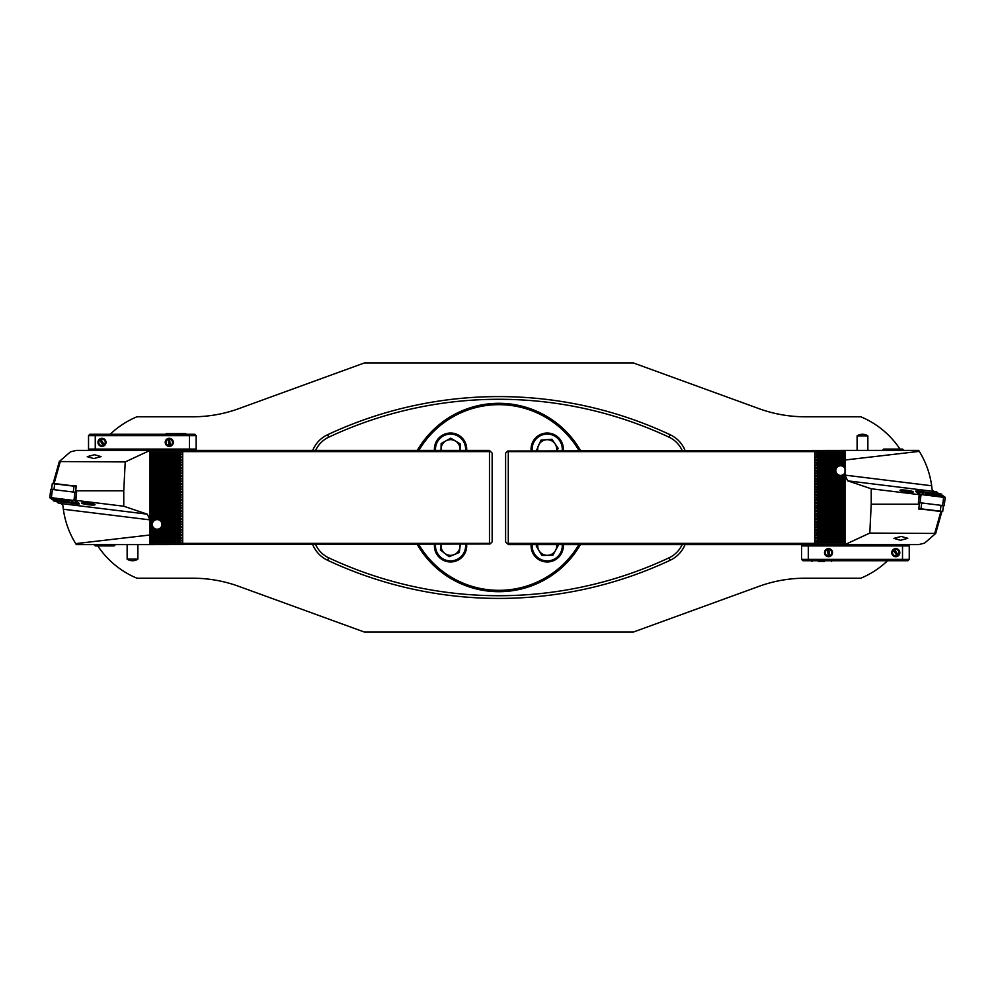 <?xml version="1.0" encoding="UTF-8"?>
<svg xmlns="http://www.w3.org/2000/svg" width="995" height="995" viewBox="0 0 995 995"><rect width="100%" height="100%" fill="white"/><g stroke="black" fill="none" stroke-linecap="round" stroke-linejoin="round"><path stroke-width="1.49" d="M899.977 449.068A87.448 87.448 0 0 0 860.799 416.781L805.005 416.781A134.536 134.536 0 0 1 758.998 408.659L633.429 362.964L364.344 362.964L238.775 408.659A134.536 134.536 0 0 1 192.756 416.781L136.962 416.781A87.448 87.448 0 0 0 110.184 434.268M580.446 450.412A94.177 94.177 0 0 0 417.315 450.412M97.784 545.932A87.448 87.448 0 0 0 136.962 578.219L192.756 578.219A134.536 134.536 0 0 1 238.775 586.341L364.344 632.036L633.429 632.036L758.998 586.341A134.536 134.536 0 0 1 805.005 578.219L860.799 578.219A87.448 87.448 0 0 0 887.577 560.732M312.704 544.588A29.601 29.601 0 0 0 327.554 560.247A403.622 403.622 0 0 0 670.207 560.247A29.601 29.601 0 0 0 685.057 544.588M685.057 450.412A29.601 29.601 0 0 0 670.207 434.753A403.622 403.622 0 0 0 327.554 434.753A29.601 29.601 0 0 0 312.704 450.412M417.315 544.588A94.177 94.177 0 0 0 580.446 544.588M418.883 544.588A92.834 92.834 0 0 0 578.891 544.588M578.891 450.412A92.834 92.834 0 0 0 418.883 450.412M460.312 544.588L459.267 552.524L449.106 556.715L440.399 550.024L441.121 544.588A9.515 9.515 0 0 0 454.193 554.625A9.515 9.515 0 0 0 459.988 544.588M456.717 560.745A16.144 16.144 0 0 0 466.655 544.588A16.144 16.144 0 0 1 456.717 560.745A16.144 16.144 0 0 1 434.454 544.588M459.988 450.412A9.515 9.515 0 0 0 445.947 440.847A9.515 9.515 0 0 0 441.121 450.412M434.454 450.412A16.144 16.144 0 0 1 450.847 433.024A16.144 16.144 0 0 1 466.655 450.412M460.051 450.412L460.163 443.845L450.747 438.186L441.146 443.509L441.021 450.412M556.64 450.412A9.515 9.515 0 0 0 538.631 445.076A9.515 9.515 0 0 0 537.785 450.412M531.119 450.412A16.144 16.144 0 0 1 560.521 440.026A16.144 16.144 0 0 1 563.307 450.412A16.144 16.144 0 0 0 560.521 440.026M536.516 450.412L540.994 440.113L551.939 439.255L558.158 448.31L557.163 450.412M537.785 544.588A9.515 9.515 0 0 0 555.521 550.459A9.515 9.515 0 0 0 556.64 544.588M547.449 561.976A16.144 16.144 0 0 0 563.307 544.588A16.144 16.144 0 0 1 547.449 561.976A16.144 16.144 0 0 1 531.119 544.588M557.548 544.588L558.195 545.67L552.847 555.26L541.865 555.421L536.23 545.994L537.014 544.588M150.009 523.221A7.239 7.239 0 0 1 150.083 522.835L152.359 521.716L150.991 520.596A7.239 7.239 0 0 1 151.302 520.149L156.526 518.855L153.976 517.91A7.239 7.239 0 0 1 155.145 517.462L159.15 517.462A7.239 7.239 0 0 1 160.319 517.91L157.757 518.855L162.993 520.149A7.239 7.239 0 0 1 163.292 520.596L161.924 521.716L164.212 522.835A7.239 7.239 0 0 1 164.287 523.283L162.633 524.402L164.287 525.534A7.239 7.239 0 0 1 164.212 525.982L161.924 527.101L163.292 528.221A7.239 7.239 0 0 1 162.993 528.668L157.757 529.962L160.319 530.907A7.239 7.239 0 0 1 159.15 531.355L155.145 531.355A7.239 7.239 0 0 1 153.976 530.907L156.526 529.962L151.302 528.668A7.239 7.239 0 0 1 150.991 528.221L152.359 527.101L150.083 525.982A7.239 7.239 0 0 1 150.009 525.596M150.009 542.971L181.388 542.971L179.908 541.678L181.662 540.559L179.908 538.979L181.662 537.86L179.908 536.293L181.662 535.173L179.908 533.606L181.662 532.487L179.908 530.907L181.662 529.788L179.908 528.221L181.662 527.101L179.908 525.534L181.662 524.402L179.908 522.835L181.662 521.716L179.908 520.149L181.662 519.029L179.908 517.462L181.662 516.33L179.908 514.763L181.662 513.644L179.908 512.077L181.662 510.957L179.908 509.39L181.662 508.258L179.908 506.691L181.662 505.572L179.908 504.005L181.662 502.885L179.908 501.306L181.662 500.187L179.908 498.619L181.662 497.5L179.908 495.933L181.662 494.813L179.908 493.234L181.662 492.115L179.908 490.547L181.662 489.428L179.908 487.861L181.662 486.742L179.908 485.162L181.662 484.043L179.908 482.476L181.662 481.356L179.908 479.789L181.662 478.67L179.908 477.09L181.662 475.971L179.908 474.404L181.662 473.284L179.908 471.717L181.662 470.598L179.908 469.018L181.662 467.899L179.908 466.332L181.662 465.212L179.908 463.645L181.662 462.513L179.908 460.946L181.662 459.827L179.908 458.26L181.662 457.14L179.908 455.573L181.662 454.441L179.908 452.874L182.707 451.618L182.707 543.382L489.465 543.382L489.465 450.412L150.009 450.412L195.493 450.412L195.493 449.74L89.202 449.74L89.202 450.412L88.53 449.74L88.53 435.611L95.259 435.611L95.259 449.068L189.436 449.068L189.436 435.611L95.259 435.611L95.819 434.268L194.821 434.268L196.164 435.611L196.164 449.74L195.493 450.412M149.996 525.534L151.663 524.402L149.996 523.283M181.388 542.971L182.707 543.382M150.009 452.028L181.388 452.028M490.075 451.021L492.152 453.098L492.152 541.902L490.075 543.979L489.465 543.382M182.707 451.618L489.465 451.618M490.075 543.979L150.009 544.588L150.009 519.875L63.344 509.241C65.048 521.567 69.177 533.034 75.707 543.631L150.009 534.987L181.563 534.999M179.908 496.381L150.009 496.381M179.908 495.933L150.009 495.933M179.908 498.619L150.009 498.619M179.908 499.067L150.009 499.067M179.908 477.538L150.009 477.538M179.908 477.09L150.009 477.09M179.908 474.851L150.009 474.851M179.908 474.404L150.009 474.404M179.908 472.165L150.009 472.165M179.908 471.717L150.009 471.717M179.908 469.466L150.009 469.466M179.908 469.018L150.009 469.018M179.908 466.779L150.009 466.779M179.908 466.332L150.009 466.332M179.908 464.093L150.009 464.093M179.908 463.645L150.009 463.645M179.908 461.394L150.009 461.394M179.908 460.946L150.009 460.946M179.908 458.707L150.009 458.707M179.908 458.26L150.009 458.26M179.908 456.021L150.009 456.021M179.908 455.573L150.009 455.573M179.908 453.322L150.009 453.322M179.908 452.874L150.009 452.874M179.908 493.694L150.009 493.694M179.908 493.234L150.009 493.234M179.908 490.995L150.009 490.995M179.908 490.547L150.009 490.547M179.908 488.309L150.009 488.309M179.908 487.861L150.009 487.861M179.908 485.61L150.009 485.61M179.908 485.162L150.009 485.162M179.908 482.923L150.009 482.923M179.908 482.476L150.009 482.476M179.908 480.237L150.009 480.237M179.908 479.789L150.009 479.789M179.908 534.054L150.009 534.054M179.908 533.606L150.009 533.606M179.908 536.74L150.009 536.74M179.908 536.293L150.009 536.293M179.908 539.427L150.009 539.427M179.908 538.979L150.009 538.979M179.908 542.126L150.009 542.126M179.908 541.678L150.009 541.678M179.908 501.306L150.009 501.306M179.908 501.766L150.009 501.766M179.908 504.005L150.009 504.005M179.908 504.453L150.009 504.453M179.908 506.691L150.009 506.691M179.908 507.139L150.009 507.139M179.908 509.39L150.009 509.39M179.908 509.838L150.009 509.838M179.908 512.077L150.009 512.077M179.908 512.524L150.009 512.524M179.908 514.763L150.009 514.763M179.908 515.211L150.009 515.211M179.908 517.462L159.15 517.462M179.908 517.91L160.319 517.91M153.976 517.91L150.009 517.91M155.145 517.462L150.009 517.462M179.908 520.149L162.993 520.149M179.908 520.596L163.292 520.596M150.991 520.596L150.009 520.596M151.302 520.149L150.009 520.149M179.908 522.835L164.212 522.835M179.908 523.283L164.287 523.283M179.908 525.534L164.287 525.534M179.908 525.982L164.212 525.982M179.908 528.221L163.292 528.221M179.908 528.668L162.993 528.668M151.302 528.668L150.009 528.668M150.991 528.221L150.009 528.221M179.908 530.907L160.319 530.907M179.908 531.355L159.15 531.355M155.145 531.355L150.009 531.355M153.976 530.907L150.009 530.907M93.916 544.588L95.259 545.932L114.089 545.932L115.432 544.588M162.521 524.402A5.385 5.385 0 0 1 157.148 529.788A5.385 5.385 0 0 1 151.762 524.402A5.385 5.385 0 0 1 157.148 519.029A5.385 5.385 0 0 1 162.521 524.402M161.949 524.402A4.801 4.801 0 0 1 157.148 529.216A4.801 4.801 0 0 1 152.334 524.402A4.801 4.801 0 0 1 157.148 519.601A4.801 4.801 0 0 1 161.949 524.402M103.181 445.474A3.358 3.358 0 0 0 104.326 444.753M101.987 446.369A4.042 4.042 0 0 0 106.017 442.34A4.042 4.042 0 0 0 101.987 438.297A4.042 4.042 0 0 0 97.945 442.34A4.042 4.042 0 0 0 101.987 446.369M168.951 445.685A3.358 3.358 0 0 0 170.282 445.536M169.56 438.994A3.358 3.358 0 0 0 168.23 439.131M169.25 446.369A4.042 4.042 0 0 0 173.292 442.34A4.042 4.042 0 0 0 169.25 438.297A4.042 4.042 0 0 0 165.22 442.34A4.042 4.042 0 0 0 169.25 446.369M88.53 435.611L89.873 434.268L95.819 434.268M89.202 449.74L88.53 449.068L95.259 449.068L95.532 449.74M189.162 449.74L189.436 449.068L196.164 449.068L195.493 449.74M196.164 435.611L189.436 435.611L188.876 434.268M100.781 439.193A3.358 3.358 0 0 0 99.637 439.927M165.22 434.666L166.289 433.596L184.597 433.596M173.142 433.596L182.184 433.596M99.687 439.989A3.296 3.296 0 0 0 103.144 445.412L99.276 439.342M103.555 446.058L103.144 445.412M104.686 445.337L100.408 438.621M104.276 444.69A3.296 3.296 0 0 0 100.818 439.255M170.269 445.462A3.296 3.296 0 0 0 169.573 439.069L170.356 446.22M169.486 438.31L169.573 439.069M168.155 438.459L169.026 446.369M168.23 439.205A3.296 3.296 0 0 0 168.939 445.611M844.991 475.312L841.235 476.145L843.797 477.09A7.239 7.239 0 0 1 842.628 477.538L838.623 477.538A7.239 7.239 0 0 1 837.454 477.09L840.004 476.145L834.78 474.851A7.239 7.239 0 0 1 834.469 474.404L835.837 473.284L833.561 472.165A7.239 7.239 0 0 1 833.474 471.717L835.128 470.598L833.474 469.466A7.239 7.239 0 0 1 833.561 469.018L835.837 467.899L834.469 466.779A7.239 7.239 0 0 1 834.78 466.332L840.004 465.038L837.454 464.093A7.239 7.239 0 0 1 838.623 463.645L842.628 463.645A7.239 7.239 0 0 1 843.797 464.093L841.235 465.038L844.991 465.871M844.991 452.028L816.373 452.028L817.853 453.322L816.099 454.441L817.853 456.021L816.099 457.14L817.853 458.707L816.099 459.827L817.853 461.394L816.099 462.513L817.853 464.093L816.099 465.212L817.853 466.779L816.099 467.899L817.853 469.466L816.099 470.598L817.853 472.165L816.099 473.284L817.853 474.851L816.099 475.971L817.853 477.538L816.099 478.67L817.853 480.237L816.099 481.356L817.853 482.923L816.099 484.043L817.853 485.61L816.099 486.742L817.853 488.309L816.099 489.428L817.853 490.995L816.099 492.115L817.853 493.694L816.099 494.813L817.853 496.381L816.099 497.5L817.853 499.067L816.099 500.187L817.853 501.766L816.099 502.885L817.853 504.453L816.099 505.572L817.853 507.139L816.099 508.258L817.853 509.838L816.099 510.957L817.853 512.524L816.099 513.644L817.853 515.211L816.099 516.33L817.853 517.91L816.099 519.029L817.853 520.596L816.099 521.716L817.853 523.283L816.099 524.402L817.853 525.982L816.099 527.101L817.853 528.668L816.099 529.788L817.853 531.355L816.099 532.487L817.853 534.054L816.099 535.173L817.853 536.74L816.099 537.86L817.853 539.427L816.099 540.559L817.853 542.126L815.054 543.382L815.054 451.618L508.296 451.618L508.296 544.588L844.991 544.588L802.281 544.588L802.281 545.26L908.559 545.26L908.559 544.588L909.243 545.26L909.243 559.389L902.515 559.389L902.515 545.932L808.326 545.932L808.326 559.389L902.515 559.389L901.955 560.732L802.953 560.732L801.609 559.389L801.609 545.26L802.281 544.588M816.373 452.028L815.054 451.618M844.991 542.971L816.373 542.971M507.699 543.979L505.609 541.902L505.609 453.098L507.699 451.021L508.296 451.618M815.054 543.382L508.296 543.382M507.699 451.021L844.991 450.412L844.991 475.125L931.656 485.759C929.952 473.433 925.823 461.966 919.293 451.369L844.991 460.013L816.198 460.001M817.853 498.619L844.991 498.619M817.853 499.067L844.991 499.067M817.853 496.381L844.991 496.381M817.853 495.933L844.991 495.933M817.853 517.462L844.991 517.462M817.853 517.91L844.991 517.91M817.853 520.149L844.991 520.149M817.853 520.596L844.991 520.596M817.853 522.835L844.991 522.835M817.853 523.283L844.991 523.283M817.853 525.534L844.991 525.534M817.853 525.982L844.991 525.982M817.853 528.221L844.991 528.221M817.853 528.668L844.991 528.668M817.853 530.907L844.991 530.907M817.853 531.355L844.991 531.355M817.853 533.606L844.991 533.606M817.853 534.054L844.991 534.054M817.853 536.293L844.991 536.293M817.853 536.74L844.991 536.74M817.853 538.979L844.991 538.979M817.853 539.427L844.991 539.427M817.853 541.678L844.991 541.678M817.853 542.126L844.991 542.126M817.853 501.306L844.991 501.306M817.853 501.766L844.991 501.766M817.853 504.005L844.991 504.005M817.853 504.453L844.991 504.453M817.853 506.691L844.991 506.691M817.853 507.139L844.991 507.139M817.853 509.39L844.991 509.39M817.853 509.838L844.991 509.838M817.853 512.077L844.991 512.077M817.853 512.524L844.991 512.524M817.853 514.763L844.991 514.763M817.853 515.211L844.991 515.211M817.853 460.946L844.991 460.946M817.853 461.394L844.991 461.394M817.853 458.26L844.991 458.26M817.853 458.707L844.991 458.707M817.853 455.573L844.991 455.573M817.853 456.021L844.991 456.021M817.853 452.874L844.991 452.874M817.853 453.322L844.991 453.322M817.853 493.694L844.991 493.694M817.853 493.234L844.991 493.234M817.853 490.995L844.991 490.995M817.853 490.547L844.991 490.547M817.853 488.309L844.991 488.309M817.853 487.861L844.991 487.861M817.853 485.61L844.991 485.61M817.853 485.162L844.991 485.162M817.853 482.923L844.991 482.923M817.853 482.476L844.991 482.476M817.853 480.237L844.991 480.237M817.853 479.789L844.991 479.789M817.853 477.538L838.623 477.538M817.853 477.09L837.454 477.09M843.797 477.09L844.991 477.09M842.628 477.538L844.991 477.538M817.853 474.851L834.78 474.851M817.853 474.404L834.469 474.404M817.853 472.165L833.561 472.165M817.853 471.717L833.474 471.717M817.853 469.466L833.474 469.466M817.853 469.018L833.561 469.018M817.853 466.779L834.469 466.779M817.853 466.332L834.78 466.332M817.853 464.093L837.454 464.093M817.853 463.645L838.623 463.645M842.628 463.645L844.991 463.645M843.797 464.093L844.991 464.093M903.858 450.412L902.515 449.068L883.672 449.068L882.329 450.412M844.991 473.732A5.385 5.385 0 0 1 835.24 470.598A5.385 5.385 0 0 1 844.991 467.451M844.991 472.588A4.801 4.801 0 0 1 835.812 470.598A4.801 4.801 0 0 1 844.991 468.595M894.58 549.526A3.358 3.358 0 0 0 893.448 550.247M895.786 548.631A4.042 4.042 0 0 0 891.744 552.66A4.042 4.042 0 0 0 895.786 556.702A4.042 4.042 0 0 0 899.816 552.66A4.042 4.042 0 0 0 895.786 548.631M828.823 549.315A3.358 3.358 0 0 0 827.479 549.464M828.201 556.006A3.358 3.358 0 0 0 829.544 555.869M828.512 548.631A4.042 4.042 0 0 0 824.482 552.66A4.042 4.042 0 0 0 828.512 556.702A4.042 4.042 0 0 0 832.554 552.66A4.042 4.042 0 0 0 828.512 548.631M909.243 559.389L907.888 560.732L901.955 560.732M908.559 545.26L909.243 545.932L902.515 545.932L902.229 545.26M808.612 545.26L808.326 545.932L801.609 545.932L802.281 545.26M801.609 559.389L808.326 559.389L808.885 560.732M896.992 555.807A3.358 3.358 0 0 0 898.124 555.073M824.619 561.404L818.412 561.404M898.087 555.011A3.296 3.296 0 0 0 894.617 549.588L898.485 555.658M894.207 548.942L894.617 549.588M893.075 549.663L897.353 556.379M893.485 550.31A3.296 3.296 0 0 0 896.943 555.745M827.492 549.538A3.296 3.296 0 0 0 828.201 555.931L827.405 548.78M828.275 556.69L828.201 555.931M829.619 556.541L828.748 548.631M829.531 555.795A3.296 3.296 0 0 0 828.823 549.389M941.842 511.679L935.698 533.444L869.779 533.084L844.991 544.588L844.991 475.125L847.715 480.834L934.852 491.542L936.556 491.828L939.454 494.316M844.991 544.588L918.683 544.588L924.566 543.146L935.698 533.444M931.967 488.421A87.448 87.448 0 0 0 931.793 486.891C931.73 489.639 932.75 491.182 934.852 491.542M922.377 491.542L917.838 490.995M915.823 491.642L921.047 494.527L943.621 497.301L945.2 497.264L940.088 493.719L915.897 490.983L919.492 494.179L945.25 497.301L940.088 493.719L915.885 490.945L919.193 494.652L918.385 502.749L919.455 502.861M906.644 491.916A6.729 0.821 7 0 0 913.261 492.003A6.729 0.821 7 0 0 906.644 490.261A6.729 0.821 7 0 0 900.002 490.373A6.729 0.821 7 0 0 906.644 491.916M912.278 492.214A6.057 0.734 7 0 0 906.569 491.008A6.057 0.734 7 0 0 900.91 490.821M929.181 473.844L929.529 475.088M929.517 475.063L929.342 474.391M927.626 468.856L927.079 467.339M900.5 540.273L907.763 538.32L901.184 536.442L893.92 538.382L900.5 540.273M919.293 451.369L918.683 450.412L844.991 450.412M919.467 502.885L918.771 509.042L919.766 509.166M919.33 504.229L871.234 504.229L871.234 488.769L847.715 480.834M871.234 488.769L919.193 494.652M931.656 485.759L931.793 486.891M927.365 468.135L927.601 468.807M928.758 472.376L928.957 473.048M934.803 533.084L940.835 511.716M871.234 504.229L869.779 533.084M929.454 494.639L929.517 493.856L934.865 494.017L930.512 492.935L925.151 492.786L929.517 493.856M928.161 494.415L928.211 493.657M918.82 508.569L942.7 511.405L943.372 505.796L942.725 511.368M942.24 511.679L918.808 508.756M925.263 493.47A5.336 0.647 7 0 0 930.487 494.776A5.336 0.647 7 0 0 935.872 494.776A5.336 0.647 7 0 0 934.852 494.254M926.643 492.575L920.611 491.965L924.268 494.428L940.536 496.231L938.161 494.117L933.024 493.358M918.397 502.55L944.218 505.721L945.225 497.338L944.218 505.721M919.542 494.192L918.46 502.587M939.504 495.1L940.088 493.719M918.211 492.687L915.922 490.983L915.798 491.629M939.467 495.124L942.862 497.363M920.425 494.764L918.323 492.774M941.942 497.264L938.87 495.075M919.032 492.836L920.599 492.027M867.752 435.885L857.105 435.885L857.105 450.412M53.158 483.321L59.302 461.556L125.221 461.916L150.009 450.412L150.009 519.875L147.285 514.166L60.148 503.458L58.444 503.171L55.546 500.684M150.009 450.412L76.316 450.412L70.434 451.854L59.302 461.556M63.033 506.579A87.448 87.448 0 0 0 63.207 508.109C63.27 505.36 62.25 503.818 60.148 503.458M72.623 503.458L77.162 504.005M79.177 503.358L73.953 500.473L51.379 497.699L49.8 497.736L54.912 501.281L79.102 504.017L75.508 500.821L49.75 497.699L54.912 501.281L79.115 504.055L75.807 500.348L76.615 492.251L75.545 492.139M88.356 503.084A6.729 0.821 -173 0 0 81.739 502.997A6.729 0.821 -173 0 0 88.356 504.739A6.729 0.821 -173 0 0 94.998 504.627A6.729 0.821 -173 0 0 88.356 503.084M82.722 502.786A6.057 0.734 -173 0 0 88.431 503.992A6.057 0.734 -173 0 0 94.09 504.179M65.819 521.156L65.471 519.912M65.483 519.937L65.658 520.609M67.374 526.144L67.859 527.499M94.5 454.727L87.237 456.68L93.816 458.558L101.08 456.618L94.5 454.727M75.707 543.631L76.316 544.588L150.009 544.588M75.533 492.115L76.229 485.958L75.234 485.834M75.67 490.771L123.766 490.771L123.766 506.231L147.285 514.166M123.766 506.231L75.807 500.348M63.344 509.241L63.207 508.109M67.635 526.865L67.399 526.193M66.242 522.624L66.043 521.952M60.197 461.916L54.165 483.284M123.766 490.771L125.221 461.916M65.546 500.361L65.483 501.144L60.135 500.982L64.488 502.065L69.849 502.214L65.483 501.144M66.839 500.584L66.789 501.343M76.18 486.431L52.3 483.595L51.628 489.204L52.275 483.632M52.76 483.321L76.192 486.244M69.737 501.53A5.336 0.647 -173 0 0 64.513 500.224A5.336 0.647 -173 0 0 59.128 500.224A5.336 0.647 -173 0 0 60.148 500.746M68.356 502.425L74.389 503.035L70.732 500.572L54.464 498.769L56.839 500.883L61.976 501.642M76.603 492.45L50.782 489.279L49.775 497.662L50.782 489.279M75.458 500.808L76.54 492.413M55.496 499.9L54.912 501.281M76.789 502.313L79.078 504.017L79.202 503.37M55.533 499.876L52.138 497.637M74.575 500.236L76.677 502.226M53.058 497.736L56.13 499.925M75.968 502.164L74.401 502.972M127.248 559.115L137.895 559.115L137.895 544.588M315.626 544.588A26.902 26.902 0 0 0 328.698 557.809A400.935 400.935 0 0 0 669.063 557.809A26.902 26.902 0 0 0 682.135 544.588M682.135 450.412A26.902 26.902 0 0 0 669.063 437.191A400.935 400.935 0 0 0 328.698 437.191A26.902 26.902 0 0 0 315.626 450.412M669.063 437.191L670.207 434.753M328.698 437.191L327.554 434.753M670.207 560.247L669.063 557.809M327.554 560.247L328.698 557.809M435.536 544.588A15.074 15.074 0 0 0 456.307 559.762A15.074 15.074 0 0 0 465.573 544.588M465.573 450.412A15.074 15.074 0 0 0 450.822 434.106A15.074 15.074 0 0 0 435.536 450.412M434.417 448.882A16.144 16.144 0 0 1 450.847 433.024A16.144 16.144 0 0 1 466.692 449.454M562.225 450.412A15.074 15.074 0 0 0 542.151 434.977A15.074 15.074 0 0 0 532.188 450.412M532.188 544.588A15.074 15.074 0 0 0 547.437 560.894A15.074 15.074 0 0 0 562.225 544.588M156.526 529.962L150.009 529.962M181.563 529.962L157.757 529.962M152.347 527.263L150.009 527.263M181.563 527.263L161.936 527.263M151.563 524.576L150.009 524.576M181.563 524.576L162.72 524.576M152.16 521.89L150.009 521.89M181.563 521.89L162.123 521.89M155.145 519.191L150.009 519.191M181.563 519.191L159.138 519.191M181.563 513.818L150.009 513.818M181.563 511.119L150.009 511.119M181.563 508.433L150.009 508.433M181.563 505.746L150.009 505.746M181.563 503.047L150.009 503.047M181.563 500.361L150.009 500.361M181.563 540.72L150.009 540.72M181.563 538.034L150.009 538.034M181.563 535.335L150.009 535.335M181.563 532.648L150.009 532.648M181.563 516.504L150.009 516.504M181.563 481.518L150.009 481.518M181.563 484.217L150.009 484.217M181.563 486.903L150.009 486.903M181.563 489.59L150.009 489.59M181.563 492.289L150.009 492.289M181.563 494.975L150.009 494.975M181.563 454.615L150.009 454.615M181.563 457.302L150.009 457.302M181.563 460.001L150.009 460.001M181.563 462.687L150.009 462.687M181.563 465.374L150.009 465.374M181.563 468.073L150.009 468.073M181.563 470.759L150.009 470.759M181.563 473.446L150.009 473.446M181.563 476.145L150.009 476.145M181.563 478.831L150.009 478.831M181.563 497.662L150.009 497.662M181.563 497.338L150.009 497.338M181.563 478.495L150.009 478.495M181.563 475.809L150.009 475.809M181.563 473.11L150.009 473.11M181.563 470.424L150.009 470.424M181.563 467.737L150.009 467.737M181.563 465.038L150.009 465.038M181.563 462.352L150.009 462.352M181.563 459.665L150.009 459.665M181.563 456.966L150.009 456.966M181.563 454.28L150.009 454.28M181.563 494.639L150.009 494.639M181.563 491.953L150.009 491.953M181.563 489.254L150.009 489.254M181.563 486.567L150.009 486.567M181.563 483.881L150.009 483.881M181.563 481.182L150.009 481.182M181.563 516.169L150.009 516.169M181.563 532.313L150.009 532.313M181.563 537.698L150.009 537.698M181.563 540.385L150.009 540.385M181.563 500.025L150.009 500.025M181.563 502.711L150.009 502.711M181.563 505.41L150.009 505.41M181.563 508.097L150.009 508.097M181.563 510.783L150.009 510.783M181.563 513.482L150.009 513.482M181.563 518.855L157.757 518.855M156.526 518.855L150.009 518.855M181.563 521.554L161.936 521.554M152.347 521.554L150.009 521.554M181.563 524.241L162.72 524.241M151.563 524.241L150.009 524.241M181.563 526.927L162.123 526.927M152.16 526.927L150.009 526.927M181.563 529.626L159.138 529.626M155.145 529.626L150.009 529.626M841.235 465.038L844.991 465.038M816.198 465.038L840.004 465.038M816.198 467.737L835.825 467.737M816.198 470.424L835.041 470.424M816.198 473.11L835.638 473.11M842.616 475.809L844.991 475.809M816.198 475.809L838.623 475.809M816.198 481.182L844.991 481.182M816.198 483.881L844.991 483.881M816.198 486.567L844.991 486.567M816.198 489.254L844.991 489.254M816.198 491.953L844.991 491.953M816.198 494.639L844.991 494.639M816.198 454.28L844.991 454.28M816.198 456.966L844.991 456.966M816.198 459.665L844.991 459.665M816.198 462.352L844.991 462.352M816.198 478.495L844.991 478.495M816.198 513.482L844.991 513.482M816.198 510.783L844.991 510.783M816.198 508.097L844.991 508.097M816.198 505.41L844.991 505.41M816.198 502.711L844.991 502.711M816.198 500.025L844.991 500.025M816.198 540.385L844.991 540.385M816.198 537.698L844.991 537.698M816.198 534.999L844.991 534.999M816.198 532.313L844.991 532.313M816.198 529.626L844.991 529.626M816.198 526.927L844.991 526.927M816.198 524.241L844.991 524.241M816.198 521.554L844.991 521.554M816.198 518.855L844.991 518.855M816.198 516.169L844.991 516.169M816.198 497.338L844.991 497.338M816.198 497.662L844.991 497.662M816.198 516.504L844.991 516.504M816.198 519.191L844.991 519.191M816.198 521.89L844.991 521.89M816.198 524.576L844.991 524.576M816.198 527.263L844.991 527.263M816.198 529.962L844.991 529.962M816.198 532.648L844.991 532.648M816.198 535.335L844.991 535.335M816.198 538.034L844.991 538.034M816.198 540.72L844.991 540.72M816.198 500.361L844.991 500.361M816.198 503.047L844.991 503.047M816.198 505.746L844.991 505.746M816.198 508.433L844.991 508.433M816.198 511.119L844.991 511.119M816.198 513.818L844.991 513.818M816.198 478.831L844.991 478.831M816.198 462.687L844.991 462.687M816.198 457.302L844.991 457.302M816.198 454.615L844.991 454.615M816.198 494.975L844.991 494.975M816.198 492.289L844.991 492.289M816.198 489.59L844.991 489.59M816.198 486.903L844.991 486.903M816.198 484.217L844.991 484.217M816.198 481.518L844.991 481.518M816.198 476.145L840.004 476.145M841.235 476.145L844.991 476.145M816.198 473.446L835.825 473.446M816.198 470.759L835.041 470.759M816.198 468.073L835.638 468.073M816.198 465.374L838.623 465.374M842.616 465.374L844.991 465.374M921.681 503.147L920.91 509.353M940.238 511.716L940.996 505.522M942.588 505.721L943.621 497.301M920.014 502.948L921.047 494.527M917.378 492.052L917.502 490.958M939.952 494.826L941.618 494.08M940.499 495.249L938.161 494.117L939.23 495.212M941.668 497.065L940.536 496.231M921.855 494.627L922.962 494.129M918.049 492.649L921.345 494.863M73.319 491.853L74.09 485.647M54.762 483.284L54.004 489.478M52.412 489.279L51.379 497.699M74.986 492.052L73.953 500.473M77.622 502.948L77.498 504.042M55.048 500.174L53.382 500.92M54.501 499.751L56.839 500.883L55.77 499.788M53.332 497.935L54.464 498.769M73.145 500.373L72.038 500.871M76.951 502.351L73.655 500.137M186.749 434.666L185.667 433.596M832.554 560.334L831.472 561.404M811.024 560.334L812.094 561.404M934.79 495.037L934.865 494.017M920.611 491.965L918.36 492.799M847.678 545.26L847.678 544.588M858.449 545.26L858.449 544.588M867.864 450.412L867.864 435.885A9.776 9.776 0 0 0 857.105 435.885M60.21 499.963L60.135 500.982M74.389 503.035L76.64 502.201M147.322 449.74L147.322 450.412M136.551 449.74L136.551 450.412M127.136 544.588L127.136 559.115A9.776 9.776 0 0 0 137.895 559.115"/></g></svg>

